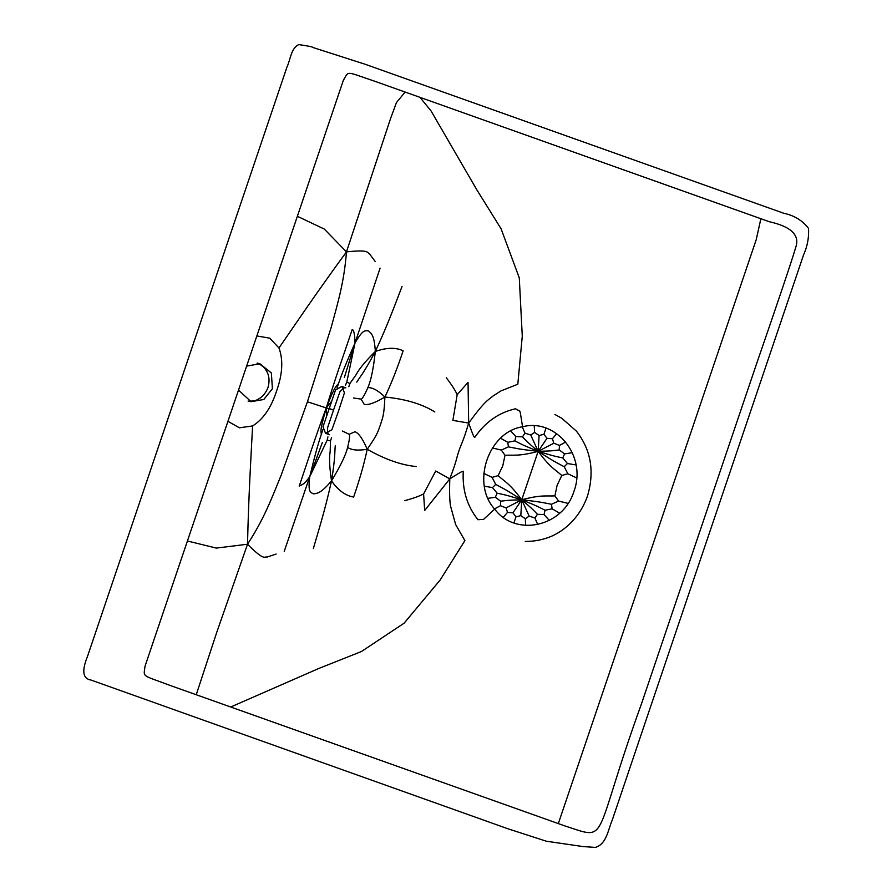 <?xml version="1.0" encoding="UTF-8"?>
<svg xmlns="http://www.w3.org/2000/svg" width="892" height="892" viewBox="0 0 892 892"><rect width="100%" height="100%" fill="white"/><g stroke="black" fill="none" stroke-linecap="round" stroke-linejoin="round"><path stroke-width="1.34" d="M576.042 464.922L567.446 463.539L564.201 466.717L567.836 473.752L576.689 477.945M564.201 466.717C557.522 463.004 556.418 463.16 538.166 451.307C550.163 467.72 555.337 469.627 561.804 475.481L567.836 473.752M554.902 495.874L558.593 501.059L551.49 504.27C543.997 502.943 543.228 502.118 521.742 499.821C509.745 483.419 504.571 481.502 498.104 475.648L502.765 465.892L505.006 455.266C513.625 454.775 518.843 456.57 538.166 451.307L521.742 499.821C541.076 494.569 546.294 496.353 554.902 495.874L557.143 485.248L561.804 475.481M572.285 452.679L564.58 453.883L562.763 457.93C556.207 456.459 555.917 456.86 538.166 451.307C526.436 441.428 526.514 440.904 522.478 436.835L515.877 436.545L514.862 440.882C520.895 443.882 520.872 444.394 538.166 451.307C516.68 449.01 515.91 448.185 508.418 446.859L501.315 450.07L492.373 447.974M505.006 455.266L501.315 450.07M514.862 440.882L507.793 442.309L508.418 446.859M562.763 457.93L567.446 463.539M564.58 453.883L559.228 449.925L559.451 445.42L553.843 443.224L552.404 438.741L546.986 438.318L543.919 434.304L539.102 435.508L534.576 432.397L530.74 435.006L538.166 451.307C553.341 451.006 553.597 450.549 559.228 449.925M546.986 438.318L538.166 451.307L553.843 443.224M538.166 451.307L539.102 435.508M522.478 436.835L525.02 433.166L530.74 435.006M494.514 508.897L500.457 505.708L506.065 507.905L521.742 499.821L512.933 512.822L515.989 516.836L520.817 515.621L521.742 499.821L529.168 516.122L534.899 517.973L537.441 514.294C533.405 510.224 533.472 509.711 521.742 499.821C539.036 506.745 539.024 507.247 545.045 510.246L552.115 508.819L551.49 504.27M537.441 514.294L544.031 514.584L545.045 510.246M520.817 515.621L525.332 518.731L529.168 516.122M506.065 507.905L507.503 512.387L512.933 512.822M484.423 486.207L492.473 487.589L497.156 493.198C503.701 494.67 503.991 494.268 521.742 499.821C506.567 500.133 506.31 500.579 500.68 501.215L495.328 497.257L488.08 498.316M500.457 505.708L500.68 501.215M497.156 493.198L495.328 497.257M498.104 475.648L492.072 477.376L495.707 484.412C502.386 488.136 503.489 487.98 521.742 499.821M492.473 487.589L495.707 484.412M534.252 425.841L534.576 432.397M525.02 433.166L522.255 426.833M565.684 442.019L559.451 445.42M556.72 433.668L552.404 438.741M543.919 434.304L545.993 428.16M500.613 438.262L507.793 442.309M515.877 436.545L510.804 431.07M503.322 517.282L507.503 512.387M558.593 501.059L568.059 503.378M559.674 513.179L552.115 508.819M549.327 520.382L544.031 514.584M537.72 524.541L534.899 517.973M525.332 518.731L525.644 525.399M515.989 516.836L513.926 522.913M483.798 473.362L492.072 477.376M356.767 382.144C361.037 375.298 363.579 373.402 375.32 351.47C373.458 368.664 370.96 380.717 367.838 387.641C372.544 387.407 378.23 390.54 384.898 397.029C405.459 399.014 422.106 403.998 434.839 411.959M380.103 268.124L355.027 342.941C363.044 329.17 365.018 330.598 368.608 330.965C371.563 333.641 374.361 335.537 375.32 351.47C365.363 361.36 359.019 369.043 356.265 374.506L349.932 383.471L348.839 386.693M367.838 387.641C364.739 394.822 362.498 398.646 361.104 399.114L364.259 404.399C368.273 405.28 375.153 402.827 384.898 397.029C391.276 383.638 397.353 368.229 403.139 350.801C395.803 347.267 386.537 347.49 375.32 351.47C388.6 322.848 394.933 304.685 402.058 286.443M345.382 385.322L346.787 382.177L355.027 342.941C354.771 334.411 353.845 329.928 352.228 329.471C343.576 355.384 336.005 375.766 326.271 407.945C335.816 383.493 336.362 386.593 338.581 383.448C341.391 374.807 346.877 361.305 355.027 342.941L344.334 377.55M457.183 394.688L452.88 420.377L468.668 423.064L468.044 382.356L457.183 394.688C455.388 390.551 451.776 384.92 446.346 377.795M346.787 382.177L349.932 383.471M329.672 408.971L326.271 407.945L331.255 401.779M337.031 387.897L338.581 383.448M361.104 399.114L353.522 397.999M322.937 429.531L321.254 434.649C321.376 430.869 319.024 433.099 326.271 407.945L326.539 415.705M321.254 434.649C318.232 443.224 314.408 457.228 309.769 476.663C303.224 485.716 301.909 484.356 299.221 486.095C308.086 460.239 314.441 439.488 326.271 407.945L307.428 401.779L281.259 474.945C271.335 499.342 263.776 519.334 247.519 544.22L216.7 632.484L196.251 694.69M327.944 436.868L327.152 440.191L309.769 476.663L322.313 442.61M284.236 551.345L309.769 476.663C307.84 492.272 310.316 492.194 313.471 493.878C317.519 493.321 320.964 493.309 331.523 480.888C329.494 467.341 329.048 457.596 330.163 451.642L330.508 440.871L327.152 440.191M335.258 445.699C334.522 453.627 335.425 456.559 331.523 480.888C340.543 465.892 345.918 454.708 347.635 447.349C349.519 439.789 350.043 435.43 349.196 434.281L355.005 431.728C358.818 433.233 362.888 439.087 367.214 449.289C364.159 463.74 359.632 479.662 353.633 497.045C345.55 495.729 338.18 490.344 331.523 480.888C324.733 511.506 318.734 529.781 313.348 548.547M384.898 397.029C384.039 418.225 381.899 418.928 380.561 424.57C378.186 429.899 379.49 431.661 367.214 449.289C357.837 450.772 351.314 450.125 347.635 447.349M367.214 449.289C385.021 459.402 401.4 465.156 416.363 466.549M423.6 493.923L424.67 510.48L449.78 478.87L435.742 470.998L423.6 493.923C419.686 496.052 413.397 498.305 404.756 500.68M349.196 434.281L342.35 431.014M330.508 440.871L331.59 437.649M420.076 97.473L431.026 110.898L476.852 189.851L501.081 228.776L519.278 277.88L522.277 336.128L517.817 384.229L500.869 390.952L492.942 396.081C487.779 400.441 485.125 400.53 468.668 423.064C462.87 442.833 461.075 444.026 458.956 450.873C456.481 457.596 457.172 459.681 449.78 478.87C463.282 470.374 461.967 471.612 463.271 471.244C462.201 489.953 467.096 506.11 477.956 519.724L483.575 519.367L494.692 509.109C515.32 537.006 562.874 527.44 574.002 491.213C587.159 455.7 555.616 417.98 522.567 426.766C488.359 431.851 470.92 483.386 494.692 509.109M375.175 261.479L369.589 253.952C366.79 253.15 370.882 249.202 346.464 251.901L390.529 118.614L396.449 102.58L405.079 92.11M230.861 706.943L319.113 668.331L361.394 651.55L404.143 623.162L440.28 579.833L464.888 540.597L455.645 524.541L450.493 505.887C449.635 500.836 449.39 491.827 449.78 478.87M468.668 423.064C474.131 438.307 473.864 436.456 474.7 437.504C485.148 422.139 498.751 412.561 515.509 408.781L519.389 410.933C520.404 412.372 519.59 408.235 522.567 426.766M329.003 408.413L333.508 410.13L339.975 391.621C343.487 388.053 345.438 386.816 345.828 387.886L341.915 386.403L335.57 389.882L323.004 426.833L325.547 433.267L331.902 429.754L338.458 411.257L344.435 392.87L341.915 386.403M276.152 554.055L266.987 557.087C264.255 556.073 265.069 561.826 247.519 544.22C248.634 493.867 251.31 451.24 252.592 425.941C263.162 419.43 271.19 407.722 276.643 390.83C282.563 374.105 283.344 359.822 278.973 347.992L269.763 338.168L257.052 335.983M300.247 207.769L343.275 80.503C349.196 70.446 344.803 71.237 375.264 81.428L769.227 221.695C791.182 226.613 800.024 235.165 795.731 247.352C792.129 259.817 778.827 299.344 755.847 365.932L641.37 704.156C591.039 843.118 610.184 840.565 564.725 825.869L170.74 685.669C140.668 674.319 143.645 677.73 145.073 666.068L300.247 207.769M297.382 216.299L324.331 229.088L346.464 251.901C344.178 281.76 338.046 302.254 331.088 327.71L307.428 401.779M346.464 251.901C316.916 292.163 293.256 327.308 278.973 347.992M238.688 390.283L251.076 401.679L263.798 399.493L272.417 388.734L271.346 372.934L259.851 363.735L246.872 366.099M187.454 540.998L216.343 548.089L247.519 544.22M760.865 218.741L756.271 239.524L558.325 823.572M228.118 421.437L239.424 427.803L252.592 425.941M554.913 414.457L561.659 418.158L576.444 431.159C590.995 449.902 594.696 471.478 587.527 495.885C579.276 519.478 561.525 533.516 546.216 538.211C539.236 540.44 532.357 541.511 525.589 541.399L525.254 541.399M648.272 713.522L803.603 254.778C807.438 246.181 809.077 237.361 808.509 228.341C802.399 220.458 794.159 215.429 783.8 213.277L364.783 64.135L312.802 47.466C312.981 46.93 308.32 45.983 298.798 44.6C290.87 48.324 290.569 59.519 287.012 66.911L87.706 655.81C83.815 665.566 80.113 678.333 90.984 680.038L507.37 828.59L546.317 841.212L582.9 846.553L595.276 847.4C606.705 844.189 608.054 829.616 612.28 820.016L648.272 713.522M251.076 401.679L248.232 401.032C246.805 401.21 255.034 401.601 258.089 399.248C259.929 398.211 264.411 396.081 267.935 387.719C273.331 368.831 256.952 362.698 257.007 363.055L259.851 363.735M325.547 433.267L329.416 434.738C327.988 434.716 327.397 432.308 327.654 427.524L333.508 410.13"/></g></svg>
